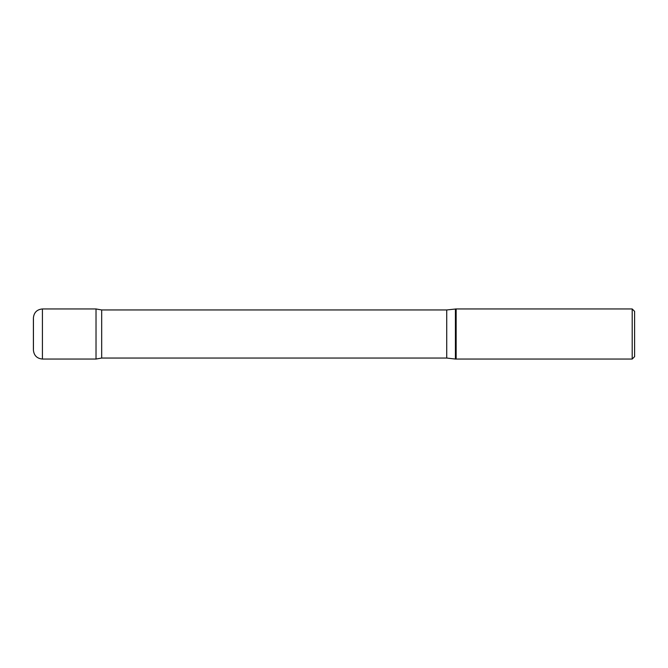 <?xml version="1.0" encoding="UTF-8"?>
<svg xmlns="http://www.w3.org/2000/svg" width="668" height="668" viewBox="0 0 668 668"><rect width="100%" height="100%" fill="white"/><g stroke="black" fill="none" stroke-linecap="round" stroke-linejoin="round"><path stroke-width="1" d="M632.195 308.95L632.195 359.05L634.6 356.645L634.6 311.355L632.195 308.95L456.144 308.95L456.144 359.05L456.144 308.95L446.725 309.952L101.678 309.952L96.025 308.958L96.025 359.042L96.025 308.958L42.418 308.95C36.94 309.484 33.934 312.49 33.4 317.968L33.4 350.032C33.934 355.51 36.94 358.516 42.418 359.05L42.418 308.95M632.195 359.05L455.417 359.05L455.417 308.95M455.417 359.05L446.725 358.048L101.678 358.048L101.678 309.952M446.725 358.048L446.725 309.952M101.678 358.048L96.025 359.042L42.418 359.05M33.433 349.247L33.433 318.753"/></g></svg>
